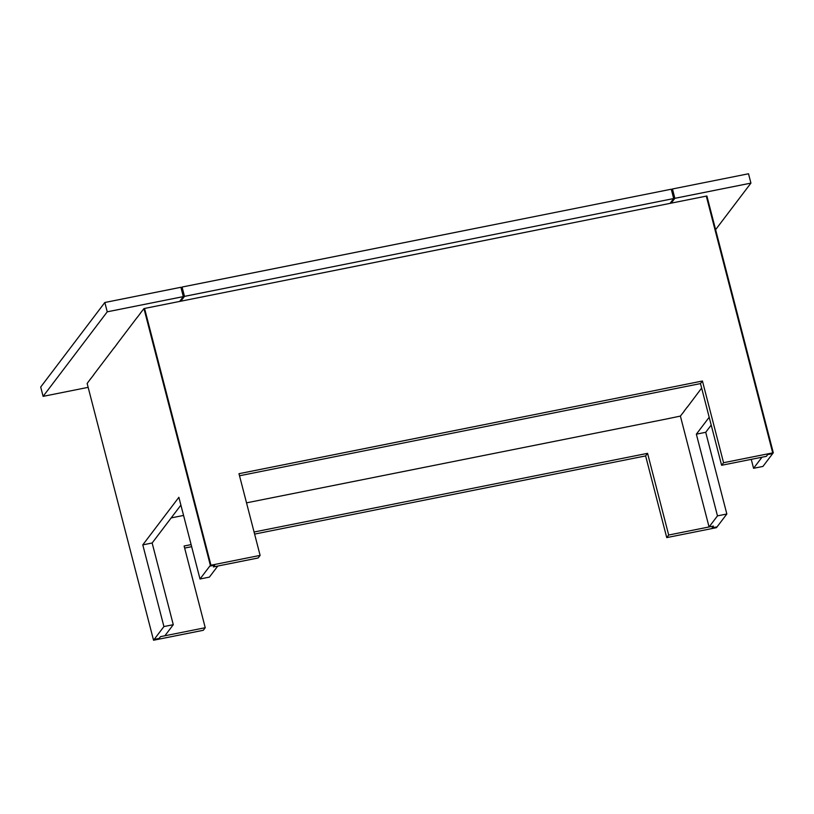 <?xml version="1.0" encoding="UTF-8"?>
<svg xmlns="http://www.w3.org/2000/svg" width="814" height="814" viewBox="0 0 814 814"><rect width="100%" height="100%" fill="white"/><g stroke="black" fill="none" stroke-linecap="round" stroke-linejoin="round"><path stroke-width="1.22" d="M180.83 301.2L184.493 296.377L673.687 198.555L670.034 203.378M181.156 288.258L182.071 287.047L184.493 296.377M182.071 287.047L671.275 189.214L673.687 198.555M715.608 229.67L750.925 183.109L674.857 198.321L671.204 203.144M678.703 201.638L694.708 198.443M750.925 183.109L748.514 173.769L672.445 188.98L674.857 198.321M671.53 190.191L672.445 188.98M113.889 348.219L117.226 343.823M137.118 317.602L140.456 313.207M156.156 306.135L172.161 302.94M179.66 301.434L183.323 296.611L107.245 311.823L43.111 396.357L88.156 387.352M90.659 378.836L93.997 374.44M107.245 311.823L104.833 302.493L180.901 287.281L183.323 296.611M43.111 396.357L40.7 387.026L104.833 302.493M706.898 196.001L773.3 452.767L772.71 452.889L706.308 196.123L706.898 196.001M751.261 459.361L753.571 468.304L762.932 466.432L773.3 452.767M666.737 537.606L645.614 455.911L647.568 453.337L668.691 535.032L666.737 537.606L716.483 527.655L726.841 514L705.718 432.295L711.212 425.061M705.718 432.295L696.357 434.167L709.187 417.256M726.841 514L717.48 515.873L696.357 434.167M753.571 468.304L761.985 457.214L766.371 456.339L767.714 454.568L772.11 453.693L772.71 452.889L723.565 462.718L721.611 465.282L766.371 456.339L767.714 454.568L772.11 453.693L772.71 452.889L706.308 196.123L694.027 198.575A1.852 1.75 -142.8 0 1 693.711 198.616M668.691 535.032L713.461 526.078L712.118 527.848L716.503 526.973L715.893 527.777L716.503 526.973L712.118 527.848L713.461 526.078L709.065 526.963L717.48 515.873M709.065 526.963L680.392 416.086L667.327 418.823M687.24 407.051L683.913 411.446M140.161 313.461L143.966 308.577L210.368 565.343L200.01 578.998L178.877 497.303L142.786 544.871L163.919 626.566L153.551 640.231L87.149 383.465L90.903 378.388M137.352 317.155L116.941 344.068M114.133 347.771L93.712 374.684M163.919 626.566L173.28 624.694L164.866 635.785L160.48 636.66L159.137 638.43L154.752 639.305L154.141 640.109L154.752 639.305L159.137 638.43L160.48 636.66L205.24 627.716L203.297 630.28L153.551 640.231M142.786 544.871L152.147 542.999L173.28 624.694M200.01 578.998L209.371 577.126L217.786 566.035L213.39 566.92L214.733 565.15L213.39 566.92L258.16 557.966L260.114 555.392L238.98 473.697L702.431 381.013L723.565 462.718M180.901 505.107L152.147 542.999M143.966 308.577L144.556 308.455L210.958 565.221L210.368 565.343M210.348 566.025L214.733 565.15L210.348 566.025L210.958 565.221L210.348 566.025M655.209 421.245L246.52 502.849M183.567 515.435L171.184 517.908M701.648 388.075L687.097 407.407M684.34 411.05L680.392 416.086M191.117 544.617L184.117 546.011L205.24 627.716M645.614 455.911L254.599 534.096M191.656 546.682L184.646 548.087M647.568 453.337L254.07 532.02M669.383 418.284A1.852 1.75 -142.8 0 1 668.782 418.528L654.039 421.479A1.852 1.75 -142.8 0 1 653.377 421.489M171.164 303.113A1.852 1.75 37.2 0 0 171.469 303.073L679.395 201.506A1.852 1.75 -142.8 0 0 679.69 201.414M260.114 555.392L210.958 565.221L144.556 308.455L156.837 306.003A1.852 1.75 37.2 0 0 157.133 305.911M721.611 465.282L700.478 383.587L239.52 475.773M702.431 381.013L700.478 383.587"/></g></svg>
